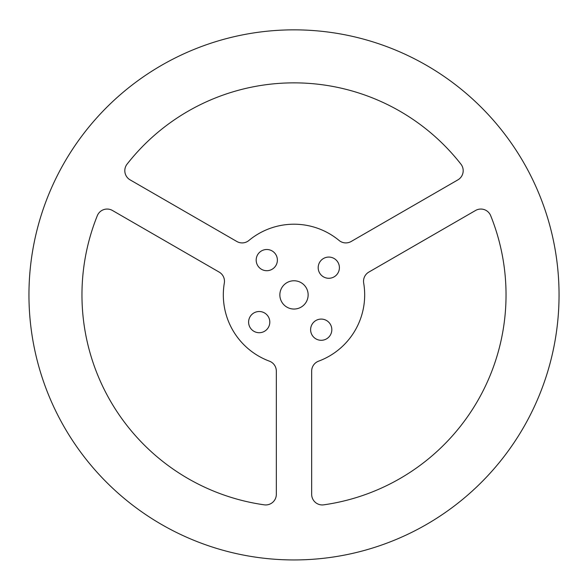 <?xml version="1.0" encoding="UTF-8"?>
<svg xmlns="http://www.w3.org/2000/svg" width="588" height="588" viewBox="0 0 588 588"><rect width="100%" height="100%" fill="white"/><g stroke="black" fill="none" stroke-linecap="round" stroke-linejoin="round"><path stroke-width="0.88" d="M236.839 241.492L130.11 179.869A10.599 10.599 0 0 1 127.067 164.155A212.04 212.04 0 0 1 460.933 164.155A10.599 10.599 0 0 1 457.89 179.869L351.161 241.492A10.599 10.599 0 0 1 339.1 240.47A70.678 70.678 0 0 0 248.9 240.47A10.599 10.599 0 0 1 236.839 241.492M368.83 272.097L475.56 210.475A10.599 10.599 0 0 1 490.693 215.7A212.04 212.04 0 0 1 323.76 504.835A10.599 10.599 0 0 1 311.669 494.339L311.669 371.101A10.599 10.599 0 0 1 318.586 361.164A70.678 70.678 0 0 0 363.678 283.056A10.599 10.599 0 0 1 368.83 272.097M276.331 371.101L276.331 494.339A10.599 10.599 0 0 1 264.24 504.835A212.04 212.04 0 0 1 97.307 215.7A10.599 10.599 0 0 1 112.44 210.475L219.17 272.097A10.599 10.599 0 0 1 224.322 283.056A70.678 70.678 0 0 0 269.414 361.164A10.599 10.599 0 0 1 276.331 371.101M294 29.848A265.048 265.048 0 0 1 523.54 427.417A265.048 265.048 0 0 1 64.46 427.417A265.048 265.048 0 0 1 294 29.848M294 280.763A14.134 14.134 0 0 1 306.245 301.967A14.134 14.134 0 0 1 281.755 301.967A14.134 14.134 0 0 1 294 280.763M259.205 311.515A10.599 10.599 0 0 1 268.385 327.413A10.599 10.599 0 0 1 250.025 327.413A10.599 10.599 0 0 1 259.205 311.515M266.783 249.503A10.599 10.599 0 0 1 275.963 265.401A10.599 10.599 0 0 1 257.603 265.401A10.599 10.599 0 0 1 266.783 249.503M328.795 257.074A10.599 10.599 0 0 1 337.975 272.979A10.599 10.599 0 0 1 319.615 272.979A10.599 10.599 0 0 1 328.795 257.074M321.217 319.086A10.599 10.599 0 0 1 330.397 334.991A10.599 10.599 0 0 1 312.037 334.991A10.599 10.599 0 0 1 321.217 319.086"/></g></svg>
